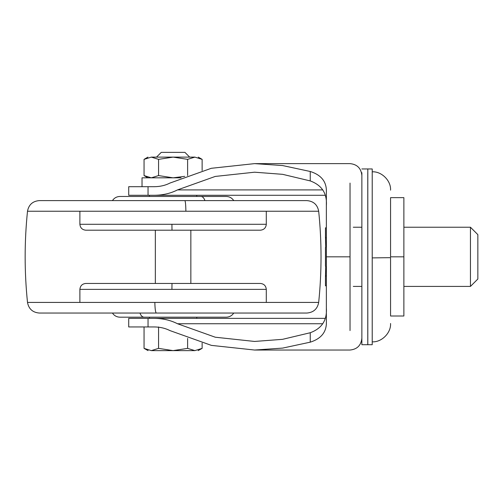 <?xml version="1.0" encoding="UTF-8"?>
<svg xmlns="http://www.w3.org/2000/svg" width="503" height="503" viewBox="0 0 503 503"><rect width="100%" height="100%" fill="white"/><g stroke="black" fill="none" stroke-linecap="round" stroke-linejoin="round"><path stroke-width="0.75" d="M112.433 200.609C114.231 197.949 116.734 196.566 119.947 196.466L226.237 196.466L196.761 196.466L196.761 195.283M149.422 195.283L149.422 196.466L145.178 196.466M173.089 230.198L239.667 230.198M171.919 224.281L79.889 224.281C80.254 227.859 82.228 229.833 85.806 230.198L260.378 230.198C263.956 229.833 265.93 227.859 266.294 224.281L171.919 224.281L171.995 230.198M202.131 317.186L196.761 317.186L196.761 318.368M149.422 318.368L149.422 317.186L119.947 317.186L226.237 317.186C229.45 317.085 231.952 315.708 233.744 313.042M34.122 211.229L27.502 211.229C28.74 204.708 32.664 201.169 39.272 200.609L306.912 200.609C313.52 201.169 317.443 204.708 318.682 211.229C321.813 241.629 321.813 272.022 318.682 302.422L311.935 302.422M184.846 200.609C185.425 201.187 185.77 204.727 185.884 211.229L27.502 211.229C24.37 241.629 24.37 272.022 27.502 302.422L318.682 302.422C317.45 308.936 313.526 312.476 306.912 313.042L156.32 313.042C155.49 312.451 154.999 308.911 154.842 302.422M27.502 302.422C28.734 308.936 32.657 312.476 39.272 313.042L156.32 313.042M171.844 313.042L272.211 313.042M171.995 283.453L260.378 283.453C263.956 283.818 265.93 285.792 266.294 289.376L171.919 289.376L171.995 283.453L85.806 283.453C82.228 283.818 80.254 285.792 79.889 289.376L171.919 289.376M477.85 234.675L477.85 278.976L477.85 234.637L470.456 227.237L403.878 227.237M470.456 286.358L470.456 227.293M326.359 238.233L325.472 237.209L325.724 247.162M326.359 267.219L325.472 266.194L325.472 247.457L326.359 246.432M325.724 266.489L325.472 276.449L326.359 275.418M326.359 285.811L325.472 285.817L325.472 276.449M325.472 237.209L325.472 227.834L326.359 227.846M403.878 256.826L390.567 256.826L390.567 197.648L403.878 197.648L403.878 316.003L390.567 316.003L390.567 257.662L372.22 257.894M325.12 318.368L154.176 318.368C162.809 318.424 170.58 320.216 177.496 323.743L215.271 337.217L254.581 341.449L282.573 339.33L310.244 332.735C321.826 328.478 327.202 320.229 326.359 307.981M322.769 189.908L177.496 189.908L215.253 176.434L254.581 172.202L282.598 174.327L310.244 180.917C321.845 185.192 327.214 193.441 326.359 205.677M177.496 189.908C170.58 193.435 162.809 195.227 154.176 195.283L325.12 195.283M148.039 195.283L148.039 186.701L128.711 186.701L128.711 195.283L154.176 195.283M154.176 318.368L128.711 318.368L128.711 326.95L148.039 326.95L148.039 318.368M310.244 180.917L310.244 171.485L282.535 165.544L254.581 163.626L211.31 168.291L169.895 183.079C165.236 185.456 159.992 186.663 154.176 186.701L148.039 186.701M148.039 326.95L154.176 326.95C159.992 326.988 165.236 328.195 169.895 330.572L211.411 345.385L254.581 350.031L282.611 348.101L310.244 342.166L310.244 332.735M310.244 342.166C321.568 338.582 326.937 331.552 326.359 321.077L326.359 192.574C326.912 182.073 321.543 175.044 310.244 171.485M367.781 172.705L367.781 344.706L361.864 344.706L361.864 172.705M367.812 344.536L367.812 168.951L372.22 168.951L372.22 344.706L367.812 344.706M390.567 256.826L390.567 255.989M189.662 157.112L184.928 152.378L161.256 152.378L156.521 157.112M202.131 170.567L202.131 159.363L194.875 157.112L151.309 157.112L158.571 159.363L173.089 157.112L187.613 159.357L194.875 157.112C199.32 157.112 199.32 157.112 194.875 157.112L174.176 157.112M151.309 157.112C146.863 157.112 146.863 157.112 151.309 157.112L144.053 159.363L144.053 175.578L147.939 177.823M158.571 159.363L158.571 175.578L151.309 177.823L144.053 175.578M187.613 159.357L187.613 175.578M184.733 176.346L173.095 177.823L158.571 175.578M181.099 177.823L142.022 177.823L142.022 186.701M202.131 343.084L202.131 348.372L194.875 350.622C199.32 350.622 199.32 350.622 194.875 350.622L151.309 350.622C146.863 350.622 146.863 350.622 151.309 350.622L194.875 350.622L187.613 348.372L173.089 350.622L158.571 348.372L151.309 350.622L144.053 348.372L144.053 326.95M198.1 350.622L202.131 348.372M144.053 348.372L148.083 350.622M158.571 348.372L158.571 326.95M187.613 348.372L187.613 338.406M204.947 200.609C204.004 197.949 202.69 196.572 201.005 196.466M172.328 224.281L173.089 224.281M144.053 317.186C142.299 317.085 140.928 315.702 139.947 313.042M185.884 211.229L318.682 211.229M177.496 323.743L322.769 323.743M326.359 256.826L350.031 256.826L350.031 183.079M350.031 330.572L350.031 256.826M233.744 200.609C231.952 197.949 229.45 196.566 226.237 196.466M190.844 283.453L190.844 230.198L190.844 283.453M155.339 230.198L155.339 283.453L155.339 230.198M79.889 224.281L79.889 211.229M266.294 211.229L266.294 224.281M112.433 313.042C114.231 315.708 116.734 317.085 119.947 317.186M266.294 302.422L266.294 289.376M79.889 289.376L79.889 302.422M403.878 286.414L470.456 286.414L477.85 279.014M361.864 227.237L353.282 227.237L361.864 227.237M361.864 286.414L353.282 286.414L361.864 286.414M254.581 350.031L350.031 350.031C357.193 349.302 361.135 345.354 361.864 338.192M254.581 163.626L350.031 163.626C357.193 164.355 361.135 168.298 361.864 175.459M361.864 168.951L367.781 168.951M372.22 341.839C381.639 342.392 391.12 332.911 390.567 323.498M372.22 171.812C381.639 171.259 391.12 180.74 390.567 190.159M202.131 159.363L198.239 157.112M147.939 157.112L144.053 159.363"/></g></svg>
